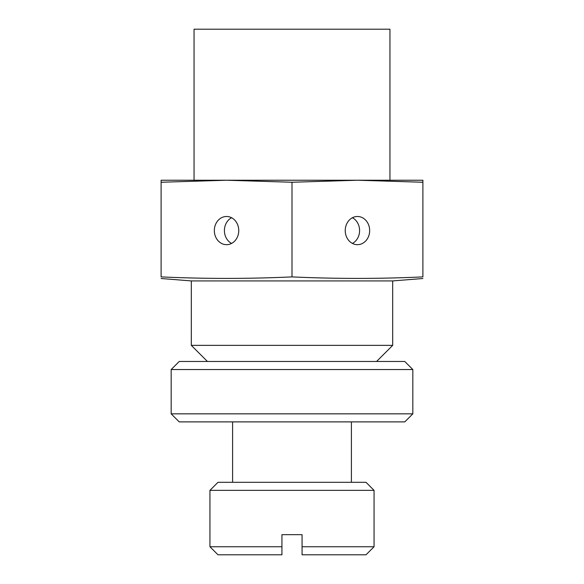<?xml version="1.0" encoding="UTF-8"?>
<svg xmlns="http://www.w3.org/2000/svg" width="584" height="584" viewBox="0 0 584 584"><rect width="100%" height="100%" fill="white"/><g stroke="black" fill="none" stroke-linecap="round" stroke-linejoin="round"><path stroke-width="0.88" d="M302.067 554.8L366.007 554.8L374.059 546.748L302.067 546.748L302.067 554.8L302.067 534.659L281.933 534.659L281.933 546.748L209.941 546.748L217.993 554.8L281.933 554.8L281.933 546.748L281.933 554.8M207.422 361.474L191.311 345.363L392.689 345.363L392.689 280.926L191.311 280.926L161.096 278.51M292 369.533L412.83 369.533L412.83 413.837L171.17 413.837L171.17 369.533L292 369.533M171.17 413.837L179.23 421.889L404.77 421.889L412.83 413.837M171.17 369.533L179.23 361.474L404.77 361.474L412.83 369.533M209.941 546.748L209.941 490.356L374.059 490.356L374.059 546.748M209.941 490.356L217.993 482.304L366.007 482.304L374.059 490.356M292 276.896C335.632 278.904 379.264 278.904 422.896 276.896L422.896 182.252L357.452 180.237L292 182.252L292 276.896C248.368 278.904 204.736 278.904 161.104 276.896L161.104 182.252L226.548 180.237L422.896 180.237L422.896 182.252M231.585 217.737A14.096 12.206 -90 0 0 224.409 230.578A14.096 12.206 -90 0 0 231.585 243.418M352.415 243.418A14.096 12.206 90 0 0 359.591 230.578A14.096 12.206 90 0 0 352.415 217.737M238.761 230.578A14.096 12.206 90 0 1 226.548 244.674A14.096 12.206 90 0 1 214.343 230.578A14.096 12.206 90 0 1 226.548 216.482A14.096 12.206 90 0 1 238.761 230.578M369.657 230.578A14.096 12.206 -90 0 1 357.452 244.674A14.096 12.206 -90 0 1 345.239 230.578A14.096 12.206 -90 0 1 357.452 216.482A14.096 12.206 -90 0 1 369.657 230.578M292 182.252L226.548 180.237L161.104 180.237L161.104 182.252M357.444 180.237L389.951 180.237L389.951 29.2L194.049 29.2L194.049 180.237L226.556 180.237M191.311 345.363L191.311 280.926M376.578 361.474L392.689 345.363M351.407 482.304L351.407 421.889M232.593 482.304L232.593 421.889M392.689 280.926L422.904 278.51"/></g></svg>
